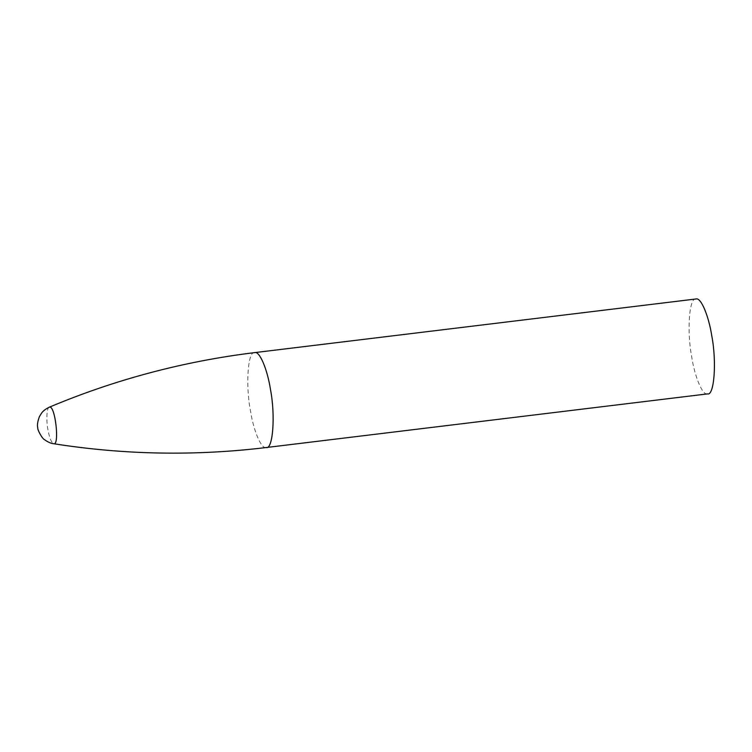 <?xml version="1.0" encoding="UTF-8"?>
<svg xmlns="http://www.w3.org/2000/svg" width="752" height="752" viewBox="0 0 752 752"><rect width="100%" height="100%" fill="white"/><g stroke="black" fill="none" stroke-linecap="round" stroke-linejoin="round"><path stroke-width="0.56" stroke-dasharray="3.76 2.82" d="M695.985 298.976C689.358 296.796 686.642 330.513 691.708 356.871C694.688 376.508 702.5 395.759 707.519 393.898M254.693 352.613C248.066 350.432 245.34 384.15 250.416 410.507C253.396 430.144 261.198 449.395 266.227 447.534M49.247 407.217C46.887 407.114 46.032 419.842 47.893 429.458C49.397 437.814 51.324 442.571 53.683 443.727"/><path stroke-width="1.13" d="M254.693 352.613C259.722 350.752 267.524 370.003 270.504 389.639C275.58 415.997 272.854 449.715 266.227 447.534L707.519 393.898C714.156 396.078 716.872 362.361 711.806 336.003C708.826 316.366 701.014 297.115 695.985 298.976L254.693 352.613C183.535 361.327 115.056 379.534 49.247 407.217C45.628 409.003 43.08 410.949 41.614 413.064L39.433 416.58C37.553 421.609 37.017 425.425 37.826 428.029C37.074 428.819 41.98 438.877 44.885 439.892C47.893 442.11 50.826 443.379 53.683 443.727C59.84 446.049 55.178 404.05 49.247 407.217M266.227 447.534C195.059 456.116 124.212 454.847 53.683 443.727"/></g></svg>
